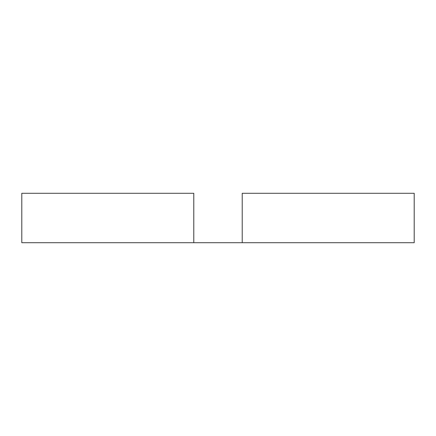 <?xml version="1.0" encoding="UTF-8"?>
<svg xmlns="http://www.w3.org/2000/svg" width="436" height="436" viewBox="0 0 436 436"><rect width="100%" height="100%" fill="white"/><g stroke="black" fill="none" stroke-linecap="round" stroke-linejoin="round"><path stroke-width="0.65" d="M193.786 193.29L193.786 242.71L193.786 193.29L21.8 193.29L21.8 242.71L414.2 242.71L414.2 193.29L414.2 242.71L242.214 242.71L242.214 193.29L242.214 242.71L21.8 242.71L21.8 193.29L193.786 193.29M414.2 193.29L242.214 193.29L414.2 193.29"/></g></svg>
